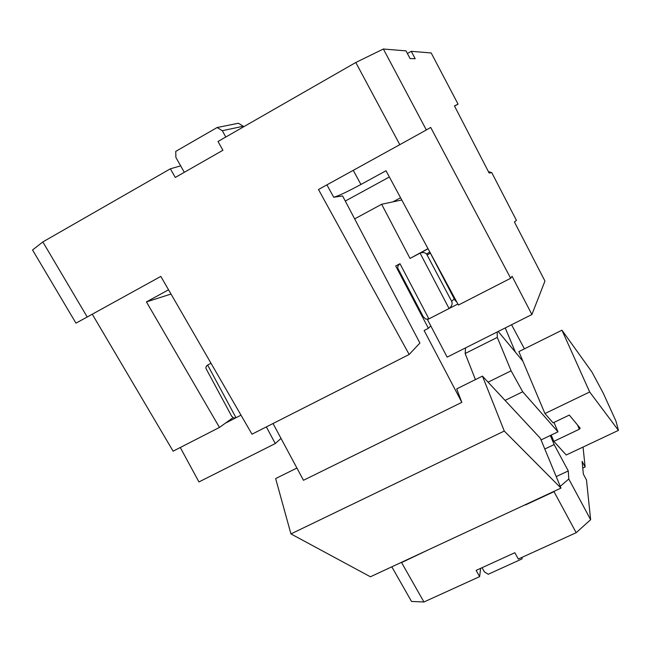 <?xml version="1.0" encoding="UTF-8"?>
<svg xmlns="http://www.w3.org/2000/svg" width="651" height="651" viewBox="0 0 651 651"><rect width="100%" height="100%" fill="white"/><g stroke="black" fill="none" stroke-linecap="round" stroke-linejoin="round"><path stroke-width="0.98" d="M42.836 241.928L32.55 249.984L75.947 323.132L87.218 316.996L42.836 241.928L170.375 168.804L175.29 177.454L222.919 150.267L218.012 141.487L355.796 62.488L383.374 49.012L426.348 129.956L430.693 127.425L510.677 278.278L512.06 276.26L531.9 314.531L544.952 281.045L514.428 221.991L516.438 220.38L491.774 172.637L488.388 171.595M491.774 172.637L489.113 172.987L454.447 105.918L458.052 104.127L431.19 52.959L411.261 51.307L407.404 53.504M383.374 49.012L406.021 50.876L410.089 58.59L415.175 58.728L411.261 51.307M510.677 278.278L458.426 305.042L386.002 170.749L360.931 184.469C347.349 191.785 338.276 196.049 333.703 197.245L342.597 195.943L419.903 343.028L409.17 354.469L318.477 189.506L399.804 144.668L355.796 62.488M208.849 364.405L208.401 364.641M92.271 314.213L173.117 451.176L219.468 427.43L146.426 301.909L171.01 294.049M219.468 427.43L232.993 417.706M168.552 289.801L146.426 301.909M345.282 201.053L389.363 176.991M531.9 314.531L447.156 357.139L427.479 319.608L427.837 319.259M427.479 319.608L457.873 304.025M180.278 447.506L198.937 481.935L275.275 443.559L266.349 426.918M454.536 106.089L458.052 104.127M426.348 129.956L399.804 144.668M205.976 367.131L207.14 365.366M225.433 423.15L241 415.167L235.996 417.73L207.645 365.048L211.014 363.274L207.645 365.048C205.903 366.31 205.464 367.677 206.343 369.158L206.375 369.223M409.17 354.469L251.994 434.193L160.821 276.415L87.218 316.996M392.952 201.859L400.56 197.749M429.644 251.677L429.221 250.904M455 300.217L456.872 302.162M184.314 172.303L180.661 165.859L170.375 168.804M281.02 438.408L275.275 443.559M225.816 137.019L222.3 130.721L217.149 127.515L238.412 123.251L243.222 126.245L222.3 130.721M243.555 126.847L243.222 126.245M180.661 165.859L175.884 157.42L175.762 151.374L217.149 127.515M379.834 50.737L377.507 51.877M400.91 562.586L401.586 562.586L423.939 601.988L411.513 601.459L391.812 566.826M401.586 562.586L428.521 549.737M480.641 568.339L479.616 576.648L423.939 601.988M479.616 576.648L476.133 570.398L514.835 552.715L518.318 559.038L576.176 532.705L590.636 519.701L586.478 479.95L583.353 474.107L582.1 461.331L585.127 467.003L583.044 447.066M582.767 468.11L585.127 467.003M576.176 532.705L554.017 491.66L525.536 504.907M544.797 449.011L554.139 444.576L550.331 435.486M515.38 352.15L505.233 327.941M556.206 476.589L568.282 470.942L554.139 444.576M554.017 491.66L554.831 490.96M560.234 486.33L568.787 479.006L568.282 470.942M511.564 324.759L524.421 348.846M568.787 479.006L590.636 519.701M551.202 435.08L553.838 441.362L566.224 455L618.45 430.376L615.903 420.961L603.225 393.123L591.922 371.998L561.959 330.203L518.847 351.613L544.936 413.548L589.676 391.992L561.959 330.203M544.936 413.548L553.081 422.857L569.316 415.078L580.187 428.22L579.325 429.245L553.838 441.362M618.45 430.376L589.676 391.992M482.049 567.688L484.36 571.847L488.25 574.255L522.021 558.9L522.102 557.313M296.905 468.036L275.65 478.566L290.94 533.91L370.419 576.778L560.975 488.104L504.273 431.052L482.456 376.123L456.693 388.883L461.828 402.351L424.11 330.496L428.399 328.299L395.702 265.974L399.991 263.72L428.911 318.876L449.076 308.541C451.81 306.287 452.681 303.903 451.696 301.38L454.235 298.817M273.038 423.516L303.472 480.283L461.828 402.351M504.273 431.052L290.94 533.91M482.456 376.123L540.371 438.302L560.975 488.104M465.546 347.894L465.164 353.501L475.425 379.606M354.657 218.882L381.657 204.268L410.024 258.431L420.098 253.125L449.076 308.541M428.399 328.299L430.759 325.874M488.087 382.17L511.092 370.81L497.291 337.389L465.164 353.501M497.209 331.977L497.291 337.389M522.867 361.159L498.21 331.473M541.038 439.921L557.988 431.841L522.704 391.78L511.092 370.81M505.062 400.398L522.704 391.78M428.911 318.876L425.795 319.136L423.215 316.655L398.445 269.449C397.126 267.48 397.647 265.575 399.991 263.72M451.696 301.38L426.551 253.963C424.932 252.466 422.784 252.181 420.098 253.125L428.081 248.78M410.024 258.431L428.008 248.649M381.657 204.268L401.765 199.979M231.707 416.274L233.79 418.04L235.996 417.73M553.993 422.418L557.988 431.841M360.931 184.469L353.241 170.334M333.703 197.245L326.908 184.851M579.325 429.245L577.445 424.908M427.382 254.85L430.368 253.125M429.514 251.481L455.09 300.445M231.74 416.339L206.343 369.158M426.551 253.963L429.831 252.092"/></g></svg>
